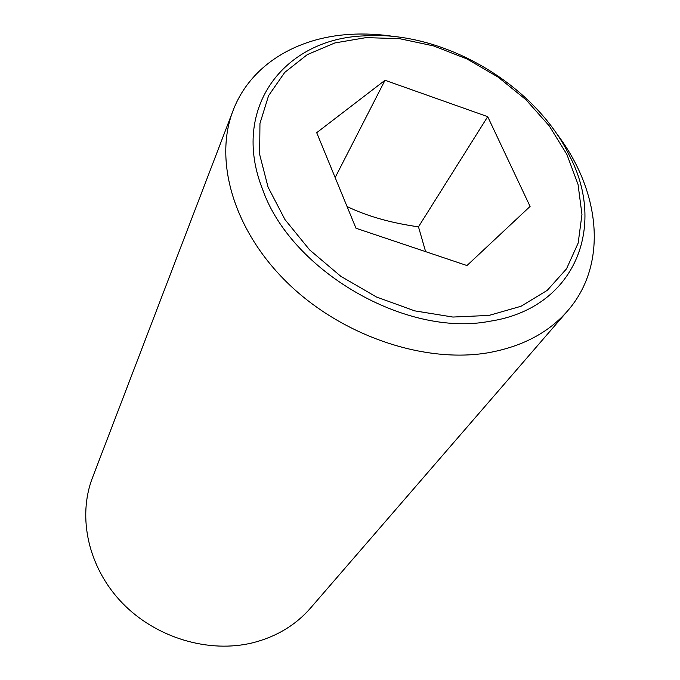 <?xml version="1.0" encoding="UTF-8"?>
<svg xmlns="http://www.w3.org/2000/svg" width="680" height="680" viewBox="0 0 680 680"><rect width="100%" height="100%" fill="white"/><g stroke="black" fill="none" stroke-linecap="round" stroke-linejoin="round"><path stroke-width="1.02" d="M395.675 36.745C380.103 34.246 364.837 33.456 349.877 34.383C296.25 37.536 250.274 65.263 233.078 110.543C213.529 160.769 233.707 230.911 288.209 283.577C342.635 336.234 425.102 363.885 488.988 352.623C522.606 346.4 548.828 332.477 567.647 310.837C608.668 263.95 600.338 189.881 555.9 132.659M489.744 321.266C406.138 337.637 291.048 270.946 262.607 189.397C230.265 108.103 284.231 38.862 363.681 35.904C442.374 30.03 535.041 84.073 569.509 155.745C606.823 226.619 575.101 308.423 489.744 321.266M233.078 110.543L92.472 477.734C77.265 517.149 88.204 567.486 122.001 602.71C155.771 637.908 209.023 653.769 253.292 642.651C276.632 636.582 295.664 625.098 310.403 608.209L567.647 310.837M566.908 154.505L549.236 125.859L525.954 99.722L498.117 77.112L466.905 58.93L433.594 45.917L399.534 38.675L366.137 37.612L334.892 42.933L307.275 54.638L284.725 72.42L268.575 95.676L259.955 123.454L259.658 154.462L268.048 187.111L284.962 219.572L309.647 249.917L340.765 276.275L376.482 296.999L414.638 310.845L452.906 317.05L489.031 315.418L521.016 306.264L547.221 290.377L566.5 268.863L578.162 243.083L581.961 214.464L578.051 184.467L566.908 154.505M385.016 80.274L487.704 116.662L530.086 206.431L466.973 265.548L355.98 228.233L316.701 132.685L385.016 80.274L335.155 177.573M425.62 251.643L418.48 226.831C390.915 222.963 367.098 216.189 347.055 206.524M487.704 116.662L418.48 226.831"/></g></svg>
